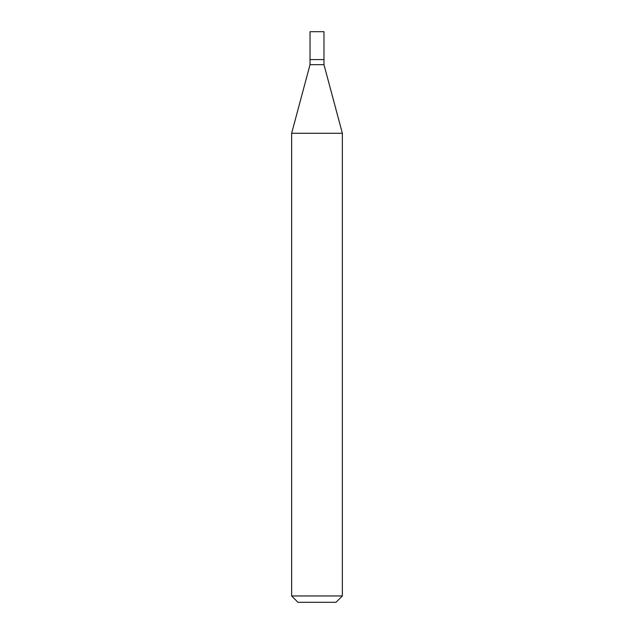 <?xml version="1.0" encoding="UTF-8"?>
<svg xmlns="http://www.w3.org/2000/svg" width="634" height="634" viewBox="0 0 634 634"><rect width="100%" height="100%" fill="white"/><g stroke="black" fill="none" stroke-linecap="round" stroke-linejoin="round"><path stroke-width="0.95" d="M310.026 59.596L310.026 64.668L323.974 64.668L323.974 31.7L310.026 31.7L310.026 59.596L323.974 59.596L310.026 59.596L310.026 31.7M323.974 64.668L342.36 133.283L291.64 133.283L310.026 64.668M342.36 595.96L336.02 602.3L297.98 602.3L291.64 595.96L342.36 595.96L342.36 133.283M291.64 595.96L291.64 133.283"/></g></svg>
